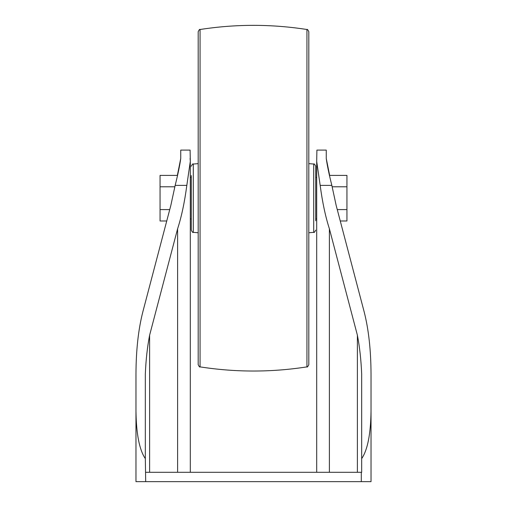 <?xml version="1.0" encoding="UTF-8"?>
<svg xmlns="http://www.w3.org/2000/svg" width="507" height="507" viewBox="0 0 507 507"><rect width="100%" height="100%" fill="white"/><g stroke="black" fill="none" stroke-linecap="round" stroke-linejoin="round"><path stroke-width="0.76" d="M180.745 158.463L180.745 150.097L190.1 150.097L190.309 161.359L186.823 185.391L175.156 185.391C177.963 174.25 179.827 165.269 180.745 158.463L177.355 175.39L160.06 175.39L160.06 220.989L166.74 220.989L142.835 311.856C138.354 329.404 136.066 350.122 135.971 374.014L135.971 411.253C136.313 434.22 139.431 450.013 145.325 458.626L145.699 481.65L135.971 481.65L135.971 411.253M145.699 472.296L361.675 472.296L361.675 458.626C367.569 450.013 370.687 434.22 371.029 411.253L371.029 481.65L145.699 481.65M331.844 185.391L320.177 185.391L316.691 161.359L316.9 150.097L326.255 150.097L326.255 158.463C327.167 165.238 329.03 174.212 331.844 185.391L336.173 205.449L364.165 311.856C368.646 329.404 370.934 350.122 371.029 374.014L371.029 411.253M142.835 311.856L170.827 205.449L175.156 185.391M320.177 185.391C322.401 202.217 325.475 216.692 329.398 228.803L329.398 472.296M357.391 472.296L357.391 335.216L329.398 228.803M361.675 458.626L361.675 374.014C361.085 359.869 359.653 346.94 357.391 335.216M149.609 472.296L149.609 335.216C147.347 346.94 145.915 359.869 145.325 374.014L145.325 458.626M177.602 472.296L177.602 228.803L149.609 335.216M177.602 228.803C181.525 216.692 184.599 202.217 186.823 185.391M332.091 186.791L346.94 186.791L346.94 175.39L329.645 175.39L326.255 158.463M190.309 161.359L190.1 158.463M315.722 220.798L315.722 166.258C314.682 164.217 314.01 163.482 313.706 164.053L308.807 163.622M308.807 354.044L308.807 42.334M306.938 29.507L306.938 366.878C307.217 367.404 307.838 366.675 308.807 364.691L308.807 31.694C307.838 29.71 307.217 28.981 306.938 29.507C271.315 23.968 235.685 23.968 200.062 29.507L200.062 44.521M198.193 364.691L198.193 31.694C199.156 29.723 199.777 28.994 200.062 29.507L200.062 366.878C199.777 367.391 199.156 366.662 198.193 364.691M198.193 163.622L193.294 164.053L193.294 232.333C192.99 232.897 192.311 232.162 191.278 230.127L191.278 175.58M346.94 186.791L346.94 220.989L340.26 220.989M337.263 209.594L346.94 209.594M174.909 186.791L160.06 186.791M169.737 209.594L160.06 209.594M361.301 472.296L361.301 481.65M315.722 230.127C314.682 232.162 314.01 232.897 313.706 232.333L313.706 164.053M200.062 351.858L200.062 366.878C235.685 372.417 271.315 372.417 306.938 366.878M316.691 177.45L315.722 177.45M316.691 218.929L315.722 218.929M191.278 177.45L190.309 177.45M191.278 218.929L190.309 218.929M316.691 472.296L316.691 161.644M190.309 472.296L190.309 161.625M313.706 232.333L308.807 232.757M193.294 232.333L198.193 232.757M193.294 164.053C192.99 163.488 192.311 164.217 191.278 166.258"/></g></svg>
